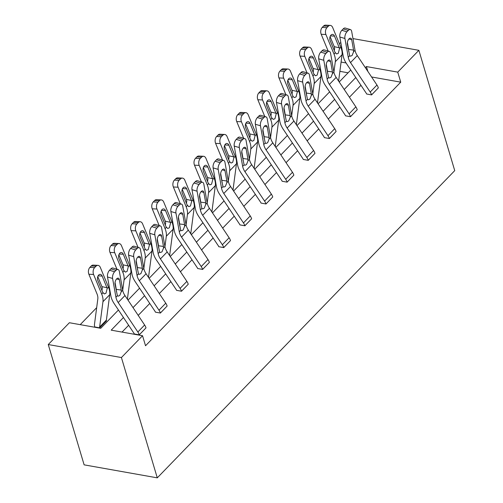 <?xml version="1.0" encoding="UTF-8"?>
<svg xmlns="http://www.w3.org/2000/svg" width="503" height="503" viewBox="0 0 503 503"><rect width="100%" height="100%" fill="white"/><g stroke="black" fill="none" stroke-linecap="round" stroke-linejoin="round"><path stroke-width="0.75" d="M333.873 49.552L334.64 48.76M339.424 43.818L340.795 42.403M118.438 310.005L100.726 328.296L69.383 322.731L48.263 344.542L84.127 464.847L157.282 477.85L454.737 170.624L418.873 50.319L397.747 72.13L366.41 66.566L365.348 67.66M321.637 75.299L320.996 75.966M300.517 97.11L299.876 97.777M279.398 118.928L278.756 119.595M258.278 140.739L257.63 141.406M237.158 162.557L236.511 163.224M216.032 184.375L215.391 185.035M194.913 206.186L194.271 206.852M173.793 228.004L173.151 228.67M152.673 249.815L152.025 250.481M131.553 271.633L130.906 272.299M110.434 293.444L109.786 294.11M96.677 307.654L80.216 324.655M326.434 65.289L326.227 64.604M318.713 58.807L322.046 77.581A18.523 11.399 44.1 0 0 325.435 85.548L345.115 115.005A2.471 1.522 -135.9 0 1 345.504 115.822L350.446 116.696A8.645 5.319 -135.9 0 0 349.076 113.848L329.396 84.397A12.349 7.602 44.1 0 1 327.139 79.084L323.806 60.31L318.713 58.807A4.942 2.521 -73.6 0 1 320.732 52.123L325.825 53.62A4.942 2.521 106.4 0 0 323.806 60.31M329.264 51.375A4.942 2.521 106.4 0 0 327.176 52.224L322.083 50.721A4.942 2.521 -73.6 0 1 324.171 49.879L329.264 51.375A4.942 2.521 106.4 0 1 330.578 53.318L333.904 72.092A12.349 7.602 44.1 0 0 336.161 77.405L355.841 106.856A8.645 5.319 -135.9 0 1 357.218 109.704L350.459 116.74M276.474 102.442L279.806 121.217A18.523 11.399 44.1 0 0 283.189 129.183L302.869 158.634A2.471 1.522 -135.9 0 1 303.265 159.451L308.207 160.325A8.645 5.319 -135.9 0 0 306.83 157.483L287.15 128.026A12.349 7.602 44.1 0 1 284.893 122.713L281.561 103.939L276.474 102.442A4.942 2.521 -73.6 0 1 278.492 95.752L283.579 97.255A4.942 2.521 106.4 0 0 281.561 103.939M287.018 95.004A4.942 2.521 106.4 0 0 284.937 95.853L279.844 94.357A4.942 2.521 -73.6 0 1 281.931 93.508L287.018 95.004A4.942 2.521 106.4 0 1 288.332 96.947L291.665 115.721A12.349 7.602 44.1 0 0 293.922 121.034L313.602 150.485A8.645 5.319 -135.9 0 1 314.972 153.333L308.22 160.369M234.228 146.071L237.561 164.846A18.523 11.399 44.1 0 0 240.95 172.812L260.629 202.263A2.471 1.522 -135.9 0 1 261.019 203.08L265.961 203.96A8.645 5.319 -135.9 0 0 264.591 201.112L244.911 171.655A12.349 7.602 44.1 0 1 242.653 166.342L239.321 147.568L234.228 146.071A4.942 2.521 -73.6 0 1 236.247 139.381L241.339 140.884A4.942 2.521 106.4 0 0 239.321 147.568M244.779 138.633A4.942 2.521 106.4 0 0 242.691 139.482L237.605 137.985A4.942 2.521 -73.6 0 1 239.686 137.137L244.779 138.633A4.942 2.521 106.4 0 1 246.093 140.576L249.425 159.35A12.349 7.602 44.1 0 0 251.682 164.663L271.362 194.12A8.645 5.319 -135.9 0 1 272.733 196.969L265.974 203.998M191.989 189.7L195.321 208.475A18.523 11.399 44.1 0 0 198.704 216.441L218.384 245.898A2.471 1.522 -135.9 0 1 218.78 246.709L223.722 247.589A8.645 5.319 -135.9 0 0 222.351 244.741L202.671 215.284A12.349 7.602 44.1 0 1 200.414 209.971L197.082 191.197L191.989 189.7A4.942 2.521 -73.6 0 1 194.007 183.01L199.1 184.513A4.942 2.521 106.4 0 0 197.082 191.197M202.539 182.268A4.942 2.521 106.4 0 0 200.452 183.111L195.359 181.614A4.942 2.521 -73.6 0 1 197.446 180.766L202.539 182.268A4.942 2.521 106.4 0 1 203.847 184.205L207.179 202.979A12.349 7.602 44.1 0 0 209.437 208.292L229.117 237.749A8.645 5.319 -135.9 0 1 230.493 240.597L223.734 247.627M149.749 233.329L153.075 252.104A18.523 11.399 44.1 0 0 156.464 260.07L176.144 289.527A2.471 1.522 -135.9 0 1 176.534 290.338L181.476 291.218A8.645 5.319 -135.9 0 0 180.105 288.37L160.426 258.913A12.349 7.602 44.1 0 1 158.168 253.606L154.836 234.832L149.749 233.329A4.942 2.521 -73.6 0 1 151.761 226.639L156.854 228.142A4.942 2.521 106.4 0 0 154.836 234.832M160.294 225.897A4.942 2.521 106.4 0 0 158.206 226.746L153.119 225.243A4.942 2.521 -73.6 0 1 155.207 224.395L160.294 225.897A4.942 2.521 106.4 0 1 161.608 227.84L164.94 246.615A12.349 7.602 44.1 0 0 167.197 251.921L186.877 281.378A8.645 5.319 -135.9 0 1 188.248 284.226L181.489 291.256M107.504 276.958L110.836 295.733A18.523 11.399 44.1 0 0 114.225 303.699L133.905 333.156A2.471 1.522 -135.9 0 1 134.295 333.967L139.237 334.847A8.645 5.319 -135.9 0 0 137.866 331.999L118.186 302.542A12.349 7.602 44.1 0 1 115.929 297.235L112.597 278.461L107.504 276.958A4.942 2.521 -73.6 0 1 109.522 270.274L114.615 271.771A4.942 2.521 106.4 0 0 112.597 278.461M118.054 269.526A4.942 2.521 106.4 0 0 115.967 270.375L110.874 268.872A4.942 2.521 -73.6 0 1 112.961 268.024L118.054 269.526A4.942 2.521 106.4 0 1 119.368 271.469L122.694 290.244A12.349 7.602 44.1 0 0 124.958 295.55L144.631 325.007A8.645 5.319 -135.9 0 1 146.008 327.855L139.249 334.885M360.965 85.303L349.415 97.236M339.839 107.12L328.289 119.048M318.72 128.931L307.17 140.865M297.6 150.749L286.05 162.676M276.48 172.56L264.93 184.494M255.361 194.378L243.81 206.305M234.235 216.196L222.684 228.123M213.115 238.007L201.565 249.941M191.995 259.825L180.445 271.752M170.875 281.636L159.325 293.57M149.756 303.454L138.206 315.381M128.636 325.271L122.034 332.087M123.449 317.512L111.201 330.163L142.538 335.727L145.53 345.756L400.74 82.159L371.572 76.972M128.623 255.147L131.956 273.921A18.523 11.399 44.1 0 0 135.345 281.887L155.025 311.338A2.471 1.522 -135.9 0 1 155.414 312.156L160.356 313.029A8.645 5.319 -135.9 0 0 158.986 310.188L139.306 280.731A12.349 7.602 44.1 0 1 137.049 275.418L133.716 256.643L128.623 255.147A4.942 2.521 -73.6 0 1 130.642 248.457L135.735 249.96A4.942 2.521 106.4 0 0 133.716 256.643M139.174 247.709A4.942 2.521 106.4 0 0 137.086 248.557L132 247.061A4.942 2.521 -73.6 0 1 134.081 246.212L139.174 247.709A4.942 2.521 106.4 0 1 140.488 249.651L143.82 268.426A12.349 7.602 44.1 0 0 146.077 273.739L165.757 303.196A8.645 5.319 -135.9 0 1 167.128 306.038L160.369 313.073M170.869 211.511L174.201 230.286A18.523 11.399 44.1 0 0 177.584 238.252L197.264 267.709A2.471 1.522 -135.9 0 1 197.66 268.527L202.602 269.401A8.645 5.319 -135.9 0 0 201.225 266.552L181.545 237.102A12.349 7.602 44.1 0 1 179.288 231.789L175.956 213.014L170.869 211.511A4.942 2.521 -73.6 0 1 172.887 204.828L177.974 206.324A4.942 2.521 106.4 0 0 175.956 213.014M181.413 204.08A4.942 2.521 106.4 0 0 179.332 204.928L174.239 203.426A4.942 2.521 -73.6 0 1 176.327 202.583L181.413 204.08A4.942 2.521 106.4 0 1 182.727 206.023L186.06 224.797A12.349 7.602 44.1 0 0 188.317 230.11L207.997 259.561A8.645 5.319 -135.9 0 1 209.367 262.409L202.615 269.445M213.109 167.883L216.441 186.657A18.523 11.399 44.1 0 0 219.83 194.623L239.51 224.08A2.471 1.522 -135.9 0 1 239.9 224.891L244.842 225.772A8.645 5.319 -135.9 0 0 243.471 222.923L223.791 193.473A12.349 7.602 44.1 0 1 221.534 188.16L218.201 169.385L213.109 167.883A4.942 2.521 -73.6 0 1 215.127 161.199L220.22 162.695A4.942 2.521 106.4 0 0 218.201 169.385M223.659 160.451A4.942 2.521 106.4 0 0 221.571 161.3L216.479 159.797A4.942 2.521 -73.6 0 1 218.566 158.948L223.659 160.451A4.942 2.521 106.4 0 1 224.973 162.394L228.299 181.168A12.349 7.602 44.1 0 0 230.563 186.481L250.236 215.932A8.645 5.319 -135.9 0 1 251.613 218.78L244.854 225.816M255.354 124.254L258.68 143.028A18.523 11.399 44.1 0 0 262.069 150.994L281.749 180.451A2.471 1.522 -135.9 0 1 282.139 181.262L287.081 182.143A8.645 5.319 -135.9 0 0 285.71 179.294L266.03 149.837A12.349 7.602 44.1 0 1 263.773 144.531L260.441 125.756L255.354 124.254A4.942 2.521 -73.6 0 1 257.366 117.57L262.459 119.066A4.942 2.521 106.4 0 0 260.441 125.756M265.898 116.822A4.942 2.521 106.4 0 0 263.811 117.671L258.724 116.168A4.942 2.521 -73.6 0 1 260.812 115.319L265.898 116.822A4.942 2.521 106.4 0 1 267.212 118.765L270.545 137.539A12.349 7.602 44.1 0 0 272.802 142.846L292.482 172.303A8.645 5.319 -135.9 0 1 293.853 175.151L287.094 182.18M297.594 80.625L300.926 99.399A18.523 11.399 44.1 0 0 304.309 107.365L323.989 136.822A2.471 1.522 -135.9 0 1 324.385 137.633L329.327 138.514A8.645 5.319 -135.9 0 0 327.956 135.665L308.276 106.208A12.349 7.602 44.1 0 1 306.019 100.902L302.687 82.127L297.594 80.625A4.942 2.521 -73.6 0 1 299.612 73.935L304.705 75.437A4.942 2.521 106.4 0 0 302.687 82.127M308.144 73.193A4.942 2.521 106.4 0 0 306.057 74.042L300.964 72.539A4.942 2.521 -73.6 0 1 303.051 71.69L308.144 73.193A4.942 2.521 106.4 0 1 309.452 75.129L312.784 93.91A12.349 7.602 44.1 0 0 315.041 99.217L334.721 128.674A8.645 5.319 -135.9 0 1 336.098 131.522L329.339 138.551M339.833 36.996L343.165 55.77A18.523 11.399 44.1 0 0 346.554 63.736L366.234 93.193A2.471 1.522 -135.9 0 1 366.624 94.004L371.566 94.885A8.645 5.319 -135.9 0 0 370.195 92.036L350.516 62.579A12.349 7.602 44.1 0 1 348.258 57.267L344.926 38.492L339.833 36.996A4.942 2.521 -73.6 0 1 341.851 30.306L346.944 31.808A4.942 2.521 106.4 0 0 344.926 38.492M350.384 29.564A4.942 2.521 106.4 0 0 348.296 30.406L343.209 28.91A4.942 2.521 -73.6 0 1 345.291 28.061L350.384 29.564A4.942 2.521 106.4 0 1 351.698 31.5L355.03 50.275A12.349 7.602 44.1 0 0 357.287 55.588L376.967 85.045A8.645 5.319 -135.9 0 1 378.338 87.893L371.579 94.922M400.74 82.159L397.747 72.13M142.538 335.727L121.418 357.545L157.282 477.85M418.873 50.319L352.955 38.599M346.045 62.944L341.091 62.064M128.007 300.121L139.557 288.188M149.127 278.304L160.677 266.376M170.247 256.486L181.797 244.559M191.366 234.675L202.916 222.741M212.486 212.857L224.036 200.93M233.612 191.046L245.162 179.112M254.732 169.228L266.282 157.301M275.851 147.417L287.402 135.483M296.971 125.599L308.521 113.672M318.091 103.781L329.641 91.854M339.217 81.97L350.767 70.036M48.263 344.542L121.418 357.545M355.778 77.544L344.228 89.477M334.658 99.361L323.108 111.289M313.539 121.173L301.989 133.106M292.419 142.99L280.869 154.918M271.293 164.808L259.743 176.735M250.173 186.619L238.623 198.547M229.054 208.437L217.503 220.364M207.934 230.248L196.384 242.182M186.814 252.066L175.264 263.993M165.688 273.877L154.138 285.811M144.568 295.695L133.018 307.622M348.089 72.803L339.871 71.338M99.707 327.862L106.466 320.826L99.707 327.862L94.753 326.937A8.645 5.319 44.1 0 1 94.489 324.29L97.821 298.927A12.349 7.602 -135.9 0 0 96.991 293.865L88.874 274.242A4.942 3.181 -87 0 1 89.899 267.382L91.25 265.98A4.942 3.181 -87 0 1 93.187 265.112L97.909 265.358A4.942 3.181 93 0 0 95.972 266.225L91.25 265.98M367.856 71.413L366.41 66.566M116.312 291.268L116.281 289.414L121.223 290.055L119.387 279.731L116.614 278.914M110.874 268.872L109.522 270.274M115.055 282.472L116.281 289.414M115.967 270.375L114.615 271.771M121.223 290.055L121.242 291.746L119.764 295.475L118.174 296.16L117.388 295.726L115.055 284.201A3.949 2.018 -73.6 0 1 116.671 278.851A3.949 2.018 -73.6 0 1 118.337 278.178A3.949 2.018 -73.6 0 1 119.387 279.731M106.466 320.826A2.471 1.522 44.1 0 1 106.391 320.071L109.723 294.708A18.523 11.399 -135.9 0 0 108.472 287.119L100.361 267.495A4.942 3.181 93 0 0 97.909 265.358M99.695 327.818A2.471 1.522 44.1 0 1 99.619 327.063L102.958 301.699A18.523 11.399 -135.9 0 0 101.707 294.11L93.589 274.487L88.874 274.242M107.221 288.414L105.97 293.249L104.284 293.928L102.669 292.237L97.834 280.548A3.949 2.546 -87 0 1 98.657 275.059A3.949 2.546 -87 0 1 100.204 274.361A3.949 2.546 -87 0 1 102.166 276.072L107.221 288.414L108.472 287.119M89.899 267.382L94.614 267.621L95.972 266.225M94.614 267.621A4.942 3.181 93 0 0 93.589 274.487M101.958 290.508L102.298 288.382L101.914 286.622L97.764 276.581M137.432 269.451L137.407 267.596L142.343 268.237L140.513 257.913L137.74 257.096M132 247.061L130.642 248.457M136.175 260.661L137.407 267.596M137.086 248.557L135.735 249.96M142.343 268.237L142.362 269.935L140.89 273.657L139.293 274.349L138.507 273.915L136.181 262.39A3.949 2.018 -73.6 0 1 137.791 257.039A3.949 2.018 -73.6 0 1 139.463 256.36A3.949 2.018 -73.6 0 1 140.513 257.913M158.552 247.639L158.527 245.785L163.462 246.426L161.633 236.096L158.86 235.278M153.119 225.243L151.761 226.639M157.294 238.843L158.527 245.785M158.206 226.746L156.854 228.142M163.462 246.426L163.481 248.117L162.01 251.84L160.413 252.531L159.627 252.097L157.301 240.572A3.949 2.018 -73.6 0 1 158.91 235.222A3.949 2.018 -73.6 0 1 160.583 234.543A3.949 2.018 -73.6 0 1 161.633 236.096M127.586 299.015A2.471 1.522 44.1 0 1 127.511 298.254L130.843 272.89A18.523 11.399 -135.9 0 0 129.598 265.301L121.481 245.678A4.942 3.181 93 0 0 119.029 243.54A4.942 3.181 93 0 0 117.092 244.408L112.376 244.169A4.942 3.181 -87 0 1 114.313 243.301L119.029 243.54M122.707 290.294L124.078 279.882A18.523 11.399 -135.9 0 0 122.826 272.299L114.709 252.669L109.994 252.431A4.942 3.181 -87 0 1 111.018 245.565L112.376 244.169M116.929 269.193L109.994 252.431M128.34 266.603L127.089 271.438L125.404 272.11L123.788 270.425L118.953 258.731A3.949 2.546 -87 0 1 119.777 253.242A3.949 2.546 -87 0 1 121.324 252.55A3.949 2.546 -87 0 1 123.292 254.26L128.34 266.603L129.598 265.301M111.018 245.565L115.734 245.81L117.092 244.408M115.734 245.81A4.942 3.181 93 0 0 114.709 252.669M123.078 268.696L123.424 266.565L123.034 264.811L118.884 254.769M148.706 277.197A2.471 1.522 44.1 0 1 148.63 276.443L151.969 251.072A18.523 11.399 -135.9 0 0 150.718 243.49L142.601 223.866A4.942 3.181 93 0 0 140.148 221.729A4.942 3.181 93 0 0 138.212 222.596L133.496 222.351A4.942 3.181 -87 0 1 135.433 221.483L140.148 221.729M143.827 268.483L145.197 258.07A18.523 11.399 -135.9 0 0 143.946 250.481L135.829 230.858L131.113 230.613A4.942 3.181 -87 0 1 132.138 223.747L133.496 222.351M138.048 247.382L131.113 230.613M149.46 244.785L148.215 249.62L146.524 250.293L145.204 249.186L140.079 236.919A3.949 2.546 -87 0 1 140.897 231.424A3.949 2.546 -87 0 1 142.45 230.732A3.949 2.546 -87 0 1 144.411 232.443L149.46 244.785L150.718 243.49M132.138 223.747L136.86 223.992L138.212 222.596M136.86 223.992A4.942 3.181 93 0 0 135.829 230.858M144.198 246.879L144.543 244.754L144.16 242.993L140.004 232.952M179.672 225.822L179.646 223.967L184.582 224.608L182.752 214.284L179.98 213.467M174.239 203.426L172.887 204.828M178.414 217.032L179.646 223.967M179.332 204.928L177.974 206.324M184.582 224.608L184.601 226.306L183.13 230.028L181.533 230.72L180.747 230.28L178.42 218.761A3.949 2.018 -73.6 0 1 180.036 213.41A3.949 2.018 -73.6 0 1 181.702 212.731A3.949 2.018 -73.6 0 1 182.752 214.284M169.825 255.379A2.471 1.522 44.1 0 1 169.75 254.625L173.089 229.261A18.523 11.399 -135.9 0 0 171.837 221.672L163.72 202.049A4.942 3.181 93 0 0 161.268 199.911A4.942 3.181 93 0 0 159.332 200.779L154.616 200.534A4.942 3.181 -87 0 1 156.552 199.672L161.268 199.911M164.946 246.665L166.317 236.253A18.523 11.399 -135.9 0 0 165.066 228.664L156.955 209.041L152.233 208.795A4.942 3.181 -87 0 1 153.264 201.936L154.616 200.534M159.168 225.564L152.233 208.795M170.58 222.974L169.335 227.809L167.644 228.481L166.034 226.79L161.199 215.102A3.949 2.546 -87 0 1 162.016 209.613A3.949 2.546 -87 0 1 163.569 208.921A3.949 2.546 -87 0 1 165.531 210.625L170.58 222.974L171.837 221.672M153.264 201.936L157.98 202.175L159.332 200.779M157.98 202.175A4.942 3.181 93 0 0 156.955 209.041M165.317 225.067L165.663 222.936L165.28 221.182L161.123 211.141M200.791 204.004L200.766 202.156L205.708 202.797L203.872 192.467L201.099 191.649M195.359 181.614L194.007 183.01M199.534 195.214L200.766 202.156M200.452 183.111L199.1 184.513M205.708 202.797L205.721 204.488L204.249 208.211L202.659 208.902L201.873 208.468L199.54 196.943A3.949 2.018 -73.6 0 1 201.156 191.593A3.949 2.018 -73.6 0 1 202.822 190.914A3.949 2.018 -73.6 0 1 203.872 192.467M190.945 233.568A2.471 1.522 44.1 0 1 190.87 232.807L194.208 207.443A18.523 11.399 -135.9 0 0 192.957 199.861L184.84 180.231A4.942 3.181 93 0 0 182.388 178.1A4.942 3.181 93 0 0 180.451 178.961L175.736 178.722A4.942 3.181 -87 0 1 177.672 177.855L182.388 178.1M186.072 224.847L187.437 214.435A18.523 11.399 -135.9 0 0 186.192 206.852L178.075 187.223L173.359 186.984A4.942 3.181 -87 0 1 174.384 180.118L175.736 178.722M180.288 203.746L173.359 186.984M191.7 201.156L190.455 205.991L188.77 206.664L187.154 204.979L182.319 193.29A3.949 2.546 -87 0 1 183.142 187.795A3.949 2.546 -87 0 1 184.689 187.103A3.949 2.546 -87 0 1 186.651 188.814L191.7 201.156L192.957 199.861M174.384 180.118L179.099 180.363L180.451 178.961M179.099 180.363A4.942 3.181 93 0 0 178.075 187.223M186.437 203.25L186.783 201.125L186.399 199.364L182.249 189.323M221.917 182.193L221.886 180.338L226.828 180.979L224.992 170.655L222.219 169.838M216.479 159.797L215.127 161.199M220.66 173.403L221.886 180.338M221.571 161.3L220.22 162.695M226.828 180.979L226.84 182.671L225.369 186.399L223.778 187.085L222.992 186.651L220.66 175.126A3.949 2.018 -73.6 0 1 222.276 169.781A3.949 2.018 -73.6 0 1 223.942 169.102A3.949 2.018 -73.6 0 1 224.992 170.655M212.071 211.75A2.471 1.522 44.1 0 1 211.996 210.996L215.328 185.632A18.523 11.399 -135.9 0 0 214.077 178.043L205.966 158.42A4.942 3.181 93 0 0 203.508 156.282A4.942 3.181 93 0 0 201.577 157.15L196.855 156.905A4.942 3.181 -87 0 1 198.792 156.037L203.508 156.282M207.192 203.036L208.563 192.624A18.523 11.399 -135.9 0 0 207.311 185.035L199.194 165.412L194.479 165.166A4.942 3.181 -87 0 1 195.504 158.307L196.855 156.905M201.414 181.935L194.479 165.166M212.826 179.345L211.574 184.18L209.889 184.853L208.273 183.161L203.438 171.473A3.949 2.546 -87 0 1 204.262 165.984A3.949 2.546 -87 0 1 205.809 165.286A3.949 2.546 -87 0 1 207.77 166.996L212.826 179.345L214.077 178.043M195.504 158.307L200.219 158.546L201.577 157.15M200.219 158.546A4.942 3.181 93 0 0 199.194 165.412M207.563 181.438L207.902 179.307L207.519 177.546L203.369 167.505M243.037 160.375L243.012 158.52L247.948 159.168L246.118 148.838L243.339 148.02M237.605 137.985L236.247 139.381M241.78 151.585L243.012 158.52M242.691 139.482L241.339 140.884M247.948 159.168L247.966 160.859L246.495 164.582L244.898 165.273L244.112 164.839L241.786 153.314A3.949 2.018 -73.6 0 1 243.395 147.964A3.949 2.018 -73.6 0 1 245.068 147.285A3.949 2.018 -73.6 0 1 246.118 148.838M233.191 189.939A2.471 1.522 44.1 0 1 233.115 189.178L236.448 163.815A18.523 11.399 -135.9 0 0 235.203 156.232L227.086 136.602A4.942 3.181 93 0 0 224.634 134.471A4.942 3.181 93 0 0 222.697 135.332L217.981 135.093A4.942 3.181 -87 0 1 219.918 134.226L224.634 134.471M228.312 181.218L229.682 170.806A18.523 11.399 -135.9 0 0 228.431 163.224L220.314 143.594L215.598 143.355A4.942 3.181 -87 0 1 216.623 136.489L217.981 135.093M222.533 160.117L215.598 143.355M233.945 157.527L232.694 162.362L231.009 163.035L229.393 161.35L224.558 149.655A3.949 2.546 -87 0 1 225.382 144.166A3.949 2.546 -87 0 1 226.928 143.474A3.949 2.546 -87 0 1 228.896 145.185L233.945 157.527L235.203 156.232M216.623 136.489L221.339 136.734L222.697 135.332M221.339 136.734A4.942 3.181 93 0 0 220.314 143.594M228.683 159.621L229.028 157.489L228.639 155.735L224.489 145.694M264.157 138.564L264.132 136.709L269.067 137.35L267.238 127.026L264.465 126.209M258.724 116.168L257.366 117.57M262.899 129.768L264.132 136.709M263.811 117.671L262.459 119.066M269.067 137.35L269.086 139.042L267.615 142.77L266.018 143.456L265.232 143.022L262.906 131.497A3.949 2.018 -73.6 0 1 264.515 126.146A3.949 2.018 -73.6 0 1 266.188 125.473A3.949 2.018 -73.6 0 1 267.238 127.026M254.311 168.121A2.471 1.522 44.1 0 1 254.235 167.367L257.574 142.003A18.523 11.399 -135.9 0 0 256.323 134.414L248.205 114.791A4.942 3.181 93 0 0 245.753 112.653A4.942 3.181 93 0 0 243.817 113.521L239.101 113.276A4.942 3.181 -87 0 1 241.038 112.408L245.753 112.653M249.431 159.407L250.802 148.995A18.523 11.399 -135.9 0 0 249.551 141.406L241.434 121.783L236.718 121.537A4.942 3.181 -87 0 1 237.743 114.671L239.101 113.276M243.653 138.306L236.718 121.537M255.065 135.709L253.82 140.544L252.129 141.224L250.519 139.532L245.684 127.844A3.949 2.546 -87 0 1 246.501 122.355A3.949 2.546 -87 0 1 248.054 121.657A3.949 2.546 -87 0 1 250.016 123.367L255.065 135.709L256.323 134.414M237.743 114.671L242.465 114.917L243.817 113.521M242.465 114.917A4.942 3.181 93 0 0 241.434 121.783M249.802 137.803L250.148 135.678L249.765 133.917L245.609 123.876M285.276 116.746L285.251 114.891L290.187 115.533L288.357 105.209L285.585 104.391M279.844 94.357L278.492 95.752M284.019 107.956L285.251 114.891M284.937 95.853L283.579 97.255M290.187 115.533L290.206 117.23L288.735 120.953L287.138 121.644L286.352 121.21L284.025 109.685A3.949 2.018 -73.6 0 1 285.641 104.335A3.949 2.018 -73.6 0 1 287.307 103.656A3.949 2.018 -73.6 0 1 288.357 105.209M275.43 146.31A2.471 1.522 44.1 0 1 275.355 145.549L278.693 120.186A18.523 11.399 -135.9 0 0 277.442 112.597L269.325 92.973A4.942 3.181 93 0 0 266.873 90.836A4.942 3.181 93 0 0 264.936 91.703L260.221 91.458A4.942 3.181 -87 0 1 262.157 90.597L266.873 90.836M270.551 137.589L271.922 127.177A18.523 11.399 -135.9 0 0 270.671 119.588L262.56 99.965L257.838 99.726A4.942 3.181 -87 0 1 258.869 92.86L260.221 91.458M264.773 116.489L257.838 99.726M276.185 113.898L274.94 118.733L273.248 119.406L271.639 117.721L266.804 106.026A3.949 2.546 -87 0 1 267.621 100.537A3.949 2.546 -87 0 1 269.174 99.846A3.949 2.546 -87 0 1 271.136 101.556L276.185 113.898L277.442 112.597M258.869 92.86L263.585 93.105L264.936 91.703M263.585 93.105A4.942 3.181 93 0 0 262.56 99.965M270.922 115.992L271.268 113.86L270.884 112.106L266.728 102.065M306.396 94.929L306.371 93.08L311.313 93.721L309.477 83.391L306.704 82.574M300.964 72.539L299.612 73.935M305.139 86.139L306.371 93.08M306.057 74.042L304.705 75.437M311.313 93.721L311.326 95.413L309.854 99.135L308.264 99.827L307.478 99.393L305.145 87.868A3.949 2.018 -73.6 0 1 306.761 82.517A3.949 2.018 -73.6 0 1 308.427 81.838A3.949 2.018 -73.6 0 1 309.477 83.391M327.522 73.117L327.491 71.263L332.433 71.904L330.597 61.58L327.824 60.762M322.083 50.721L320.732 52.123M326.265 64.327L327.491 71.263M327.176 52.224L325.825 53.62M332.433 71.904L332.445 73.601L330.974 77.324L329.383 78.009L328.597 77.575L326.265 66.056A3.949 2.018 -73.6 0 1 327.881 60.706A3.949 2.018 -73.6 0 1 329.547 60.027A3.949 2.018 -73.6 0 1 330.597 61.58M348.642 51.3L348.617 49.445L353.552 50.093L351.723 39.762L348.944 38.945M343.209 28.91L341.851 30.306M347.384 42.51L348.617 49.445M348.296 30.406L346.944 31.808M353.552 50.093L353.571 51.784L352.1 55.506L350.503 56.198L349.717 55.764L347.384 44.239A3.949 2.018 -73.6 0 1 349 38.888A3.949 2.018 -73.6 0 1 350.673 38.209A3.949 2.018 -73.6 0 1 351.723 39.762M296.55 124.493A2.471 1.522 44.1 0 1 296.474 123.738L299.813 98.368A18.523 11.399 -135.9 0 0 298.562 90.785L290.445 71.162A4.942 3.181 93 0 0 287.993 69.024A4.942 3.181 93 0 0 286.056 69.892L281.34 69.647A4.942 3.181 -87 0 1 283.277 68.779L287.993 69.024M291.677 115.772L293.042 105.36A18.523 11.399 -135.9 0 0 291.797 97.777L283.679 78.154L278.964 77.908A4.942 3.181 -87 0 1 279.989 71.042L281.34 69.647M285.893 94.677L278.964 77.908M297.304 92.08L296.06 96.916L294.368 97.588L293.048 96.482L287.923 84.215A3.949 2.546 -87 0 1 288.747 78.72A3.949 2.546 -87 0 1 290.294 78.028A3.949 2.546 -87 0 1 292.256 79.738L297.304 92.08L298.562 90.785M279.989 71.042L284.704 71.288L286.056 69.892M284.704 71.288A4.942 3.181 93 0 0 283.679 78.154M292.042 94.174L292.388 92.049L292.004 90.288L287.854 80.247M317.676 102.675A2.471 1.522 44.1 0 1 317.6 101.92L320.933 76.557A18.523 11.399 -135.9 0 0 319.682 68.968L311.571 49.344A4.942 3.181 93 0 0 309.112 47.207A4.942 3.181 93 0 0 307.182 48.074L302.46 47.829A4.942 3.181 -87 0 1 304.397 46.968L309.112 47.207M312.797 93.96L314.168 83.548A18.523 11.399 -135.9 0 0 312.916 75.959L304.799 56.336L300.084 56.091A4.942 3.181 -87 0 1 301.108 49.231L302.46 47.829M307.019 72.86L300.084 56.091M318.43 70.269L317.179 75.104L315.494 75.777L313.878 74.086L309.043 62.397A3.949 2.546 -87 0 1 309.867 56.908A3.949 2.546 -87 0 1 311.414 56.217A3.949 2.546 -87 0 1 313.375 57.92L318.43 70.269L319.682 68.968M301.108 49.231L305.824 49.47L307.182 48.074M305.824 49.47A4.942 3.181 93 0 0 304.799 56.336M313.168 72.363L313.507 70.231L313.124 68.471L308.974 58.436M338.796 80.864A2.471 1.522 44.1 0 1 338.72 80.103L342.053 54.739A18.523 11.399 -135.9 0 0 340.808 47.156L332.69 27.527A4.942 3.181 93 0 0 330.238 25.395A4.942 3.181 93 0 0 328.302 26.257L323.586 26.018A4.942 3.181 -87 0 1 325.523 25.15L330.238 25.395M333.917 72.143L335.287 61.731A18.523 11.399 -135.9 0 0 334.036 54.148L325.919 34.518L321.203 34.279A4.942 3.181 -87 0 1 322.228 27.414L323.586 26.018M328.138 51.042L321.203 34.279M339.55 48.451L338.299 53.287L336.614 53.959L334.998 52.274L330.163 40.58A3.949 2.546 -87 0 1 330.987 35.091A3.949 2.546 -87 0 1 332.533 34.399A3.949 2.546 -87 0 1 334.501 36.109L339.55 48.451L340.808 47.156M322.228 27.414L326.944 27.659L328.302 26.257M326.944 27.659A4.942 3.181 93 0 0 325.919 34.518M334.288 50.545L334.633 48.42L334.244 46.66L330.094 36.618M146.008 327.855L139.237 334.847M117.388 295.726L115.929 297.235M122.694 290.244L121.242 291.746M124.958 295.55L118.186 302.542M144.631 325.007L137.866 331.999M101.707 294.11L102.964 292.815M102.958 301.699L109.723 294.708M99.619 327.063L106.391 320.071M102.166 276.072L98.079 275.864M101.914 286.622L107.001 287.76M167.128 306.038L160.356 313.029M138.507 273.915L137.049 275.418M143.82 268.426L142.362 269.935M146.077 273.739L139.306 280.731M165.757 303.196L158.986 310.188M188.248 284.226L181.476 291.218M159.627 252.097L158.168 253.606M164.94 246.615L163.481 248.117M167.197 251.921L160.426 258.913M186.877 281.378L180.105 288.37M122.826 272.299L124.084 270.998M124.078 279.882L130.843 272.89M127.064 298.713L127.511 298.254M123.292 254.26L119.198 254.046M123.034 264.811L128.12 265.949M143.946 250.481L145.204 249.186M145.197 258.07L151.969 251.072M148.184 276.895L148.63 276.443M144.411 232.443L140.318 232.229M144.16 242.993L149.246 244.131M209.367 262.409L202.602 269.401M180.747 230.28L179.288 231.789M186.06 224.797L184.601 226.306M188.317 230.11L181.545 237.102M207.997 259.561L201.225 266.552M165.066 228.664L166.323 227.369M166.317 236.253L173.089 229.261M169.31 255.084L169.75 254.625M165.531 210.625L161.438 210.417M165.28 221.182L170.366 222.32M230.493 240.597L223.722 247.589M201.873 208.468L200.414 209.971M207.179 202.979L205.721 204.488M209.437 208.292L202.671 215.284M229.117 237.749L222.351 244.741M186.192 206.852L187.443 205.551M187.437 214.435L194.208 207.443M190.43 233.266L190.87 232.807M186.651 188.814L182.564 188.6M186.399 199.364L191.486 200.502M251.613 218.78L244.842 225.772M222.992 186.651L221.534 188.16M228.299 181.168L226.84 182.671M230.563 186.481L223.791 193.473M250.236 215.932L243.471 222.923M207.311 185.035L208.569 183.74M208.563 192.624L215.328 185.632M211.549 211.455L211.996 210.996M207.77 166.996L203.684 166.789M207.519 177.546L212.606 178.691M272.733 196.969L265.961 203.96M244.112 164.839L242.653 166.342M249.425 159.35L247.966 160.859M251.682 164.663L244.911 171.655M271.362 194.12L264.591 201.112M228.431 163.224L229.689 161.922M229.682 170.806L236.448 163.815M232.669 189.637L233.115 189.178M228.896 145.185L224.803 144.971M228.639 155.735L233.725 156.873M293.853 175.151L287.081 182.143M265.232 143.022L263.773 144.531M270.545 137.539L269.086 139.042M272.802 142.846L266.03 149.837M292.482 172.303L285.71 179.294M249.551 141.406L250.808 140.111M250.802 148.995L257.574 142.003M253.789 167.82L254.235 167.367M250.016 123.367L245.923 123.16M249.765 133.917L254.851 135.056M314.972 153.333L308.207 160.325M286.352 121.21L284.893 122.713M291.665 115.721L290.206 117.23M293.922 121.034L287.15 128.026M313.602 150.485L306.83 157.483M270.671 119.588L271.928 118.293M271.922 127.177L278.693 120.186M274.915 146.008L275.355 145.549M271.136 101.556L267.043 101.342M270.884 112.106L275.971 113.244M336.098 131.522L329.327 138.514M307.478 99.393L306.019 100.902M312.784 93.91L311.326 95.413M315.041 99.217L308.276 106.208M334.721 128.674L327.956 135.665M357.218 109.704L350.446 116.696M328.597 77.575L327.139 79.084M333.904 72.092L332.445 73.601M336.161 77.405L329.396 84.397M355.841 106.856L349.076 113.848M378.338 87.893L371.566 94.885M349.717 55.764L348.258 57.267M355.03 50.275L353.571 51.784M357.287 55.588L350.516 62.579M376.967 85.045L370.195 92.036M291.797 97.777L293.048 96.482M293.042 105.36L299.813 98.368M296.034 124.191L296.474 123.738M292.256 79.738L288.162 79.524M292.004 90.288L297.091 91.427M312.916 75.959L314.174 74.664M314.168 83.548L320.933 76.557M317.154 102.379L317.6 101.92M313.375 57.92L309.288 57.713M313.124 68.471L318.21 69.615M334.036 54.148L335.294 52.846M335.287 61.731L342.053 54.739M338.274 80.562L338.72 80.103M334.501 36.109L330.408 35.895M334.244 46.66L339.33 47.798"/></g></svg>
